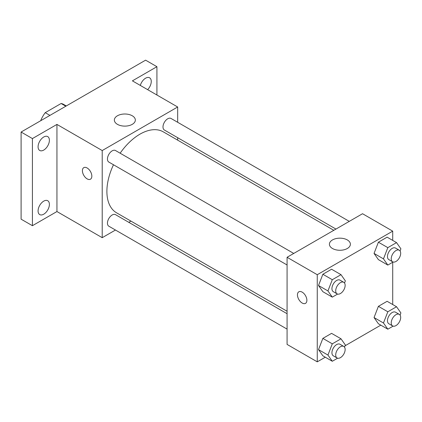 <?xml version="1.0" encoding="UTF-8"?>
<svg xmlns="http://www.w3.org/2000/svg" width="422" height="422" viewBox="0 0 422 422"><rect width="100%" height="100%" fill="white"/><g stroke="black" fill="none" stroke-linecap="round" stroke-linejoin="round"><path stroke-width="0.63" d="M49.944 115.391L45.228 112.663L61.111 103.495A20.657 11.927 120 0 1 63.495 104.35L66.28 105.954M40.908 120.608L40.908 120.149A20.657 11.927 120 0 1 45.228 112.663M41.303 120.375L40.908 120.149M65.827 106.217L61.111 103.495M115.464 230.032L102.214 237.681L56.944 211.543L32.42 225.701L21.1 219.171L21.1 132.039L145.601 60.161L156.921 66.697L156.921 95.013M130.931 221.102L128.805 222.331M43.735 214.202A8.002 4.621 -60 0 1 39.737 214.598A8.002 4.621 -60 0 1 38.508 208.183A8.002 4.621 -60 0 1 43.735 201.136A8.002 4.621 -60 0 1 47.739 200.735A8.002 4.621 -60 0 1 48.963 207.149A8.002 4.621 -60 0 1 43.735 214.202M43.735 150.074A8.002 4.621 -60 0 1 39.737 150.475A8.002 4.621 -60 0 1 38.508 144.06A8.002 4.621 -60 0 1 43.735 137.008A8.002 4.621 -60 0 1 47.739 136.612A8.002 4.621 -60 0 1 48.963 143.021A8.002 4.621 -60 0 1 43.735 150.074M56.944 211.543L56.944 124.416L32.42 138.574L21.1 132.039M32.42 225.701L32.42 138.574M102.214 237.681L102.214 150.554L56.944 124.416M102.214 150.554L177.667 106.993L132.397 80.855L156.921 66.697M117.432 124.342A10.492 6.056 180 0 1 114.357 120.059A10.492 6.056 180 0 1 124.849 114.003A10.492 6.056 180 0 1 135.341 120.059A10.492 6.056 180 0 1 128.863 125.656A10.492 6.056 180 0 1 117.432 124.342M140.32 85.429A8.002 4.621 -60 0 1 145.601 78.197A8.002 4.621 -60 0 1 149.604 77.801A8.002 4.621 -60 0 1 147.637 89.654M113.476 164.759A46.736 26.987 120 0 0 106.893 191.419A46.736 26.987 120 0 0 116.572 212.815L287.076 311.257M333.818 230.301L163.309 131.859A46.736 26.987 120 0 0 120.143 153.207M177.667 106.993L177.667 122.29M177.667 137.693L177.667 140.151M349.284 221.371L171.042 118.466A6.668 3.851 120 0 0 165.904 120.254A6.668 3.851 120 0 0 162.992 126.964A6.668 3.851 120 0 0 164.374 130.018L335.944 229.072M287.076 313.71L115.507 214.656A6.668 3.851 120 0 0 110.369 216.444A6.668 3.851 120 0 0 107.457 223.154A6.668 3.851 120 0 0 108.839 226.208L287.076 329.113M287.076 264.984L108.839 162.08A6.668 3.851 -60 0 1 108.839 154.378A6.668 3.851 -60 0 1 115.507 150.527L293.749 253.437M91.838 176.148A6.668 3.851 60 0 1 90.456 179.202A6.668 3.851 60 0 1 83.788 175.352A6.668 3.851 60 0 1 83.788 167.65A6.668 3.851 60 0 1 88.926 169.433A6.668 3.851 60 0 1 91.838 176.148M90.461 179.197A6.668 3.851 60 0 1 83.793 175.346A6.668 3.851 60 0 1 83.788 167.65M325.278 357.212L317.26 361.839L287.076 344.415L287.076 257.288L362.535 213.722L392.713 231.145L392.713 240.408M380.813 325.146L345.059 345.787M378.397 259.625L374.045 253.427L378.397 242.202L387.111 237.169L378.397 242.202L374.045 253.427L378.397 259.625L387.829 265.074L383.477 258.876L387.829 247.645L396.543 242.618L400.9 248.816L400.061 250.969M322.862 355.815L318.51 349.616L322.862 338.391L331.576 333.359L322.862 338.391L318.51 349.616L322.862 355.815L332.299 361.264L327.941 355.066L332.299 343.835L341.008 338.808L345.365 345.001L344.531 347.158M392.713 262.252L392.713 304.531M317.26 361.839L317.26 274.711L392.713 231.145M378.397 323.753L374.045 317.555L378.397 306.33L387.111 301.297L378.397 306.33L374.045 317.555L378.397 323.753L387.829 329.197L383.477 322.999L387.829 311.774L396.543 306.741L400.9 312.939L400.061 315.097M322.862 291.692L318.51 285.494L322.862 274.263L331.576 269.236L322.862 274.263L318.51 285.494L322.862 291.692L332.299 297.135L327.941 290.937L332.299 279.707L341.008 274.68L345.365 280.878L344.531 283.03M317.26 274.711L287.076 257.288M332.478 248.5A10.492 6.056 180 0 1 329.408 244.217A10.492 6.056 180 0 1 339.895 238.161A10.492 6.056 180 0 1 350.387 244.217A10.492 6.056 180 0 1 343.914 249.813A10.492 6.056 180 0 1 332.478 248.5M306.884 300.306A6.668 3.851 60 0 1 305.502 303.355A6.668 3.851 60 0 1 298.834 299.504A6.668 3.851 60 0 1 298.834 291.802A6.668 3.851 60 0 1 303.972 293.591A6.668 3.851 60 0 1 306.884 300.306M305.507 303.355A6.668 3.851 60 0 1 298.839 299.504A6.668 3.851 60 0 1 298.834 291.802M337.595 294.076L332.299 297.135M343.761 282.307L339.99 280.129A6.668 3.851 120 0 0 334.846 281.917A6.668 3.851 120 0 0 331.935 288.632A6.668 3.851 120 0 0 333.317 291.681L337.088 293.86A6.668 3.851 120 0 0 343.761 290.009A6.668 3.851 120 0 0 343.761 282.307A6.668 3.851 120 0 0 338.618 284.096A6.668 3.851 120 0 0 335.712 290.805A6.668 3.851 120 0 0 337.088 293.86M327.941 290.937L318.51 285.494M332.299 279.707L322.862 274.263M341.008 274.68L331.576 269.236M393.13 262.015L387.829 265.074M399.296 250.246L395.519 248.067A6.668 3.851 120 0 0 390.382 249.856A6.668 3.851 120 0 0 387.47 256.565A6.668 3.851 120 0 0 388.852 259.62L392.624 261.798A6.668 3.851 120 0 0 399.296 257.947A6.668 3.851 120 0 0 399.296 250.246A6.668 3.851 120 0 0 394.153 252.034A6.668 3.851 120 0 0 391.241 258.744A6.668 3.851 120 0 0 392.624 261.798M383.477 258.876L374.045 253.427M387.829 247.645L378.397 242.202M396.543 242.618L387.111 237.169M337.595 358.204L332.299 361.264M343.761 346.436L339.99 344.257A6.668 3.851 120 0 0 334.846 346.045A6.668 3.851 120 0 0 331.935 352.755A6.668 3.851 120 0 0 333.317 355.809L337.088 357.988A6.668 3.851 120 0 0 343.761 354.137A6.668 3.851 120 0 0 343.761 346.436A6.668 3.851 120 0 0 338.618 348.224A6.668 3.851 120 0 0 335.712 354.934A6.668 3.851 120 0 0 337.088 357.988M327.941 355.066L318.51 349.616M332.299 343.835L322.862 338.391M341.008 338.808L331.576 333.359M393.13 326.137L387.829 329.197M399.296 314.374L395.519 312.196A6.668 3.851 120 0 0 390.382 313.984A6.668 3.851 120 0 0 387.47 320.694A6.668 3.851 120 0 0 388.852 323.748L392.624 325.926A6.668 3.851 120 0 0 399.296 322.076A6.668 3.851 120 0 0 399.296 314.374A6.668 3.851 120 0 0 394.153 316.157A6.668 3.851 120 0 0 391.241 322.872A6.668 3.851 120 0 0 392.624 325.926M383.477 322.999L374.045 317.555M387.829 311.774L378.397 306.33M396.543 306.741L387.111 301.297"/></g></svg>
